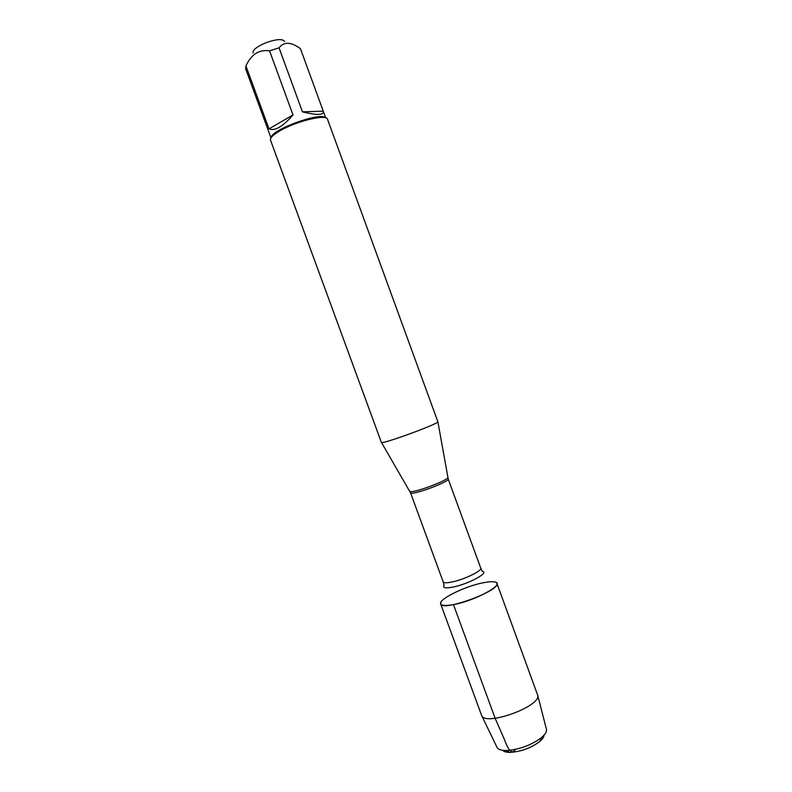 <?xml version="1.0" encoding="UTF-8"?>
<svg xmlns="http://www.w3.org/2000/svg" width="792" height="792" viewBox="0 0 792 792"><rect width="100%" height="100%" fill="white"/><g stroke="black" fill="none" stroke-linecap="round" stroke-linejoin="round"><path stroke-width="1.19" d="M381.358 442.352L381.467 442.451C382.783 444.292 438.075 424.057 437.887 421.799L327.502 119.226C326.839 113.781 296.218 121.126 279.843 130.868C273.032 134.868 269.914 137.947 270.488 140.095L381.358 442.352M494.812 581.952C506.326 583.575 475.517 600.732 453.469 604.613C442.966 606.395 438.926 605.365 441.362 601.514M253.024 53.044C252.608 49.876 257.182 46.332 266.726 42.431C276.834 39.046 282.813 38.729 284.655 41.471M269.003 128.858C274.794 131.333 282.793 126.69 293 114.929L269.003 128.858L245.926 65.944C251.222 54.341 259.103 49.312 269.547 50.846L279.051 47.847C283.932 41.511 291.07 41.798 300.455 48.698L323.255 111.157L302.455 111.85C317.107 115.434 324.047 115.226 323.284 111.226L323.255 111.157M293 114.929L269.547 50.846M279.051 47.847L302.455 111.85M270.973 137.877L245.609 68.706L245.926 65.944M325.363 117.751C320.295 111.791 271.191 129.759 271.161 137.58M483.318 582.734C491.317 581.179 495.841 581.368 496.891 583.308C501.395 590.377 441.778 612.196 440.649 603.89C438.194 599.376 465.102 586.169 483.318 582.734M496.891 583.308L537.709 695.287C541.233 706.177 486.09 726.363 481.744 715.76L440.649 603.89M496.871 747.064L497.138 747.598C498.356 749.509 501.306 750.479 505.989 750.509L509.167 750.361C521.69 748.697 532.511 744.401 541.619 737.471C545.183 734.422 546.817 731.778 546.51 729.531L546.361 728.947M544.005 735.194C543.965 737.025 542.579 739.114 539.837 741.451C530.947 748.054 520.978 751.697 509.929 752.4C506.326 752.38 503.91 751.677 502.702 750.311M515.434 749.371C511.533 756.182 507.068 746.846 504.494 739.678L495.129 718.275L453.469 604.613M409.85 491.317L409.989 491.545C410.741 491.971 413.424 491.555 418.027 490.317C429.591 487.228 447.935 479.437 447.807 477.705L447.757 477.447M480.734 568.092L448.242 479.16C449.569 480.546 430.69 488.704 418.701 491.882C413.681 493.228 410.979 493.574 410.593 492.941L443.173 581.843C443.748 582.991 446.599 583.061 451.717 582.041C463.973 579.675 482.516 570.705 480.734 568.092L482.209 571.27M482.229 571.329C490.139 572.349 468.23 584.209 452.737 587.129C445.302 588.496 442.431 587.882 444.114 585.278M448.242 479.16L437.887 421.799M410.593 492.941L381.467 442.451M443.173 581.843L444.094 585.219M325.7 117.85L323.284 111.226M546.51 729.531L537.709 695.287M497.138 747.598L481.744 715.76M539.837 741.451L541.619 737.471M509.929 752.4L505.989 750.509"/></g></svg>
